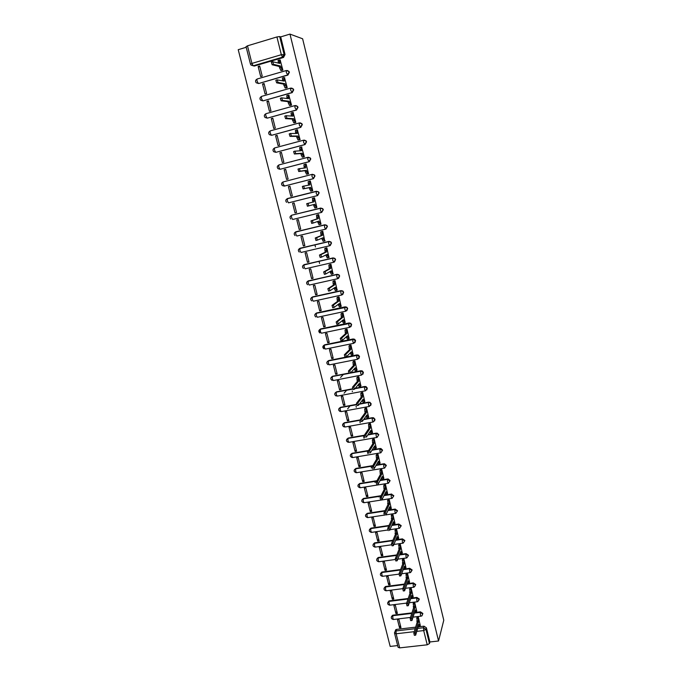 <?xml version="1.0" encoding="UTF-8"?>
<svg xmlns="http://www.w3.org/2000/svg" width="682" height="682" viewBox="0 0 682 682"><rect width="100%" height="100%" fill="white"/><g stroke="black" fill="none" stroke-linecap="round" stroke-linejoin="round"><path stroke-width="1.02" d="M286.278 70.536L257.199 78.984L286.423 70.493L288.657 71.278L289.066 72.156L287.54 75.011L258.7 83.519L287.889 75.088L289.407 72.232L287.616 70.519M290.634 88.114L261.59 96.384L290.771 88.08L292.979 88.839L293.405 89.734L291.879 92.573L263.082 100.868L292.211 92.624L293.737 89.794L291.828 88.072M294.974 105.582L265.963 113.681L295.084 105.548L297.267 106.29L297.71 107.202L296.184 110.015L267.438 118.114L296.517 110.049L298.043 107.245L296.014 105.514M299.287 122.939L270.302 130.867L299.372 122.913L301.529 123.638L301.998 124.567L300.472 127.355L271.768 135.258L300.796 127.364L302.322 124.584L301.853 123.647L300.165 122.862M303.567 140.194L274.616 147.943L303.635 140.177L305.766 140.867L306.252 141.822L304.726 144.584L276.074 152.291L305.042 144.567L306.568 141.822L306.082 140.859L304.291 140.108M307.821 157.337L278.904 164.925L307.872 157.32L309.969 157.994L310.481 158.974L308.955 161.702L280.345 169.221L309.27 161.677L310.796 158.949L310.284 157.968L308.375 157.261M284.309 186.101L313.464 178.667L314.99 175.973L314.453 174.959L312.441 174.311M286.073 199.673L287.403 198.564L316.269 191.31L318.298 191.923L318.861 192.955L317.335 195.632L288.486 202.852L317.642 195.564L319.159 192.887L318.596 191.855L316.38 191.284M321.733 212.366L323.311 209.698L322.714 208.641L320.728 208.061L322.416 208.726L323.012 209.792L321.486 212.443L292.689 219.493L291.555 217.541L291.436 215.427C289.756 216.424 289.56 217.618 290.839 219.016M326.022 229.007L327.428 226.415L326.797 225.324L324.854 224.77L326.507 225.427L327.138 226.526L325.612 229.152L324.555 227.217L324.564 224.881L295.8 231.803L295.749 234.131L296.866 236.032L325.578 229.161M330.25 245.554L331.52 243.022L330.855 241.897L328.954 241.385L330.574 242.025L331.239 243.15L329.721 245.759L328.673 243.866L328.673 241.513L299.961 248.274L299.91 250.626L301.018 252.476L329.662 245.767M334.444 261.99L335.595 259.535L334.888 258.376L333.029 257.898L334.615 258.521L335.314 259.68L333.796 262.263L332.765 260.422L332.756 258.043L304.095 264.642L304.053 267.012L305.152 268.819L333.72 262.28M338.604 278.324L339.645 275.946L338.894 274.752L337.087 274.309L338.622 274.914L339.372 276.116L337.846 278.665L336.831 276.875L336.814 274.471L308.204 280.907L308.17 283.303L309.253 285.067L337.752 278.691M342.739 294.556L343.66 292.254L342.867 291.026L341.111 290.617L342.594 291.214L343.396 292.442L341.878 294.974L340.872 293.234L340.847 290.805L312.288 297.088L312.262 299.5L313.336 301.214L341.759 294.999M346.831 310.685L347.658 308.469L346.806 307.207L345.118 306.832L346.55 307.403L347.402 308.673L345.876 311.18L344.887 309.483L344.853 307.036L316.346 313.157L316.337 315.596L317.386 317.266L345.748 311.214M350.898 326.721L351.631 324.589L350.719 323.277L349.099 322.953L350.463 323.498L351.383 324.811L349.857 327.292L348.886 325.646L348.843 323.174L320.387 329.142L320.378 331.605L321.418 333.225L349.704 327.326M354.921 342.662L355.586 340.608L354.606 339.261L353.054 338.971L355.339 340.847L353.813 343.31L352.85 341.708L352.807 339.21L324.402 345.032L324.402 347.513L325.425 349.09L353.643 343.344M358.92 358.51L359.508 356.533L358.459 355.143L356.984 354.896L359.269 356.788L357.752 359.226L356.797 357.666L356.746 355.16L328.392 360.821L328.392 363.318L329.406 364.853L357.556 359.269M362.884 374.265L363.412 372.363L362.278 370.931L360.897 370.727L363.174 372.636L361.656 375.057L360.718 373.54L360.659 371.008L350.514 372.986M366.822 389.925L367.291 388.101L366.063 386.634L364.785 386.472L367.061 388.39L365.543 390.786L364.614 389.311L364.546 386.762L355.007 388.578M370.727 405.5L371.153 403.744L369.823 402.235L368.416 402.423L369.593 402.542L370.923 404.051L369.405 406.429L368.493 404.997L368.416 402.423L359.38 404.094M374.606 420.99L374.989 419.294L373.548 417.751L372.261 417.998L373.327 418.075L374.759 419.626L373.25 421.97L372.346 420.589L372.261 417.998L363.659 419.549M377.282 437.077L378.8 434.758L377.248 433.181L376.089 433.471L377.027 433.522L378.578 435.099L377.069 437.426L376.174 436.088L376.089 433.471L367.854 434.92M381.076 452.43L382.585 450.129L380.906 448.517L379.891 448.858L382.372 450.487L380.863 452.797L379.985 451.493L379.891 448.858L371.98 450.214M384.844 467.69L386.353 465.405L384.537 463.777L383.668 464.161L386.148 465.789L384.631 468.065L383.77 466.812L383.668 464.161L376.038 465.431M388.587 482.856L390.104 480.597L388.143 478.96L387.427 479.369L389.899 480.989L388.382 483.257L387.529 482.038L387.427 479.369L380.053 480.563M411.05 571.951L412.124 569.922L409.694 568.311L409.515 568.797L411.954 570.416L410.428 572.599L409.66 571.576L409.515 568.797L403.207 569.649M414.784 586.477L415.722 584.517L413.301 582.905L413.13 583.408L415.551 585.02L414.025 587.202L413.275 586.196L413.13 583.408L406.949 584.21M418.475 600.91L419.302 599.026L416.881 597.415L416.711 597.935L419.14 599.546L417.597 601.72L416.864 600.74L416.711 597.935L410.658 598.694M422.141 615.258L422.857 613.45L420.444 611.839L420.283 612.376L422.695 613.988L421.979 615.795L421.161 616.161L420.444 615.198L420.283 612.376L414.332 613.092M319.329 329.986L319.977 332.569M246.211 47.28L238.223 49.684L390.181 646.417L397.666 645.581M323.984 348.408L323.336 345.842M279.688 36.547L280.694 36.896L285.05 54.56L283.524 57.45L254.292 66.06L251.061 65.122L250.473 64.108L251.931 63.4L281.325 54.705L276.935 36.947L279.688 36.547L284.07 54.27L282.536 57.169L253.21 65.813L251.931 63.4L247.489 45.822L276.935 36.947M289.978 34.1L302.62 38.78L443.777 620.236L438.552 640.995L289.978 34.1L280.694 36.896M246.151 46.649L247.489 45.822M395.074 631.336L395.799 629.657L396.557 629.392L415.645 627.159M418.151 626.869L423.991 626.187L423.539 627.738L425.952 629.35L429.464 643.561L427.222 644.814L423.701 630.586L416.787 631.379M414.264 631.677L396.148 633.774L399.712 647.874L427.222 644.814M399.712 647.874L398.1 647.32L394.554 633.297M429.464 643.561L429.89 641.967L438.552 640.995M420.248 625.394L418.33 617.125L416.915 617.508M399.533 627.832L400.982 627.662L398.91 619.452L397.47 619.623L399.533 627.832L400.385 625.309M395.944 613.587L397.393 613.408L395.313 605.156L393.864 605.335L395.944 613.587L396.822 611.132M416.702 611.063L414.767 602.735L413.352 603.127M392.338 599.265L393.787 599.077L391.698 590.774L390.249 590.962L392.338 599.265L393.233 596.869M413.13 596.639L411.186 588.268L409.763 588.668M388.706 584.858L390.164 584.67L388.058 576.316L386.609 576.512L388.706 584.858L389.627 582.53M409.532 582.147L407.58 573.724L406.157 574.116M385.057 570.374L386.515 570.178L384.401 561.772L382.943 561.977L385.057 570.374L385.995 568.115M405.918 567.56L403.957 559.087L402.533 559.487M381.391 555.804L382.849 555.6L380.727 547.152L379.26 547.356L381.391 555.804L382.355 553.614M402.286 552.889L400.308 544.372L398.885 544.773M377.7 541.15L379.158 540.937L377.027 532.446L375.56 532.659L377.7 541.15L378.68 539.036M398.629 538.141L396.651 529.573L395.21 529.974M373.992 526.41L375.45 526.197L373.301 517.655L371.835 517.877L373.992 526.41L374.989 524.373M394.955 523.307L392.96 514.688L391.519 515.089M370.258 511.594L371.724 511.372L369.559 502.779L368.092 503.001L370.258 511.594L371.281 509.624M391.255 508.388L389.252 499.718L387.811 500.119M366.498 496.684L367.973 496.453L365.799 487.818L364.324 488.048L366.498 496.684L367.547 494.791M387.538 493.376L385.526 484.655L384.077 485.064M362.722 481.697L364.197 481.458L362.006 472.762L360.539 473.01L362.722 481.697L363.796 479.872M383.796 478.287L381.775 469.514L380.326 469.915M358.928 466.616L360.403 466.369L358.203 457.631L356.729 457.878L358.928 466.616L360.019 464.868M380.036 463.104L377.998 454.28L376.549 454.681M355.109 451.45L356.584 451.194L354.376 442.405L352.892 442.661L355.109 451.45L356.226 449.779M376.251 447.827L374.205 438.952L372.747 439.361M351.264 436.199L352.747 435.934L350.522 427.094L349.039 427.358L351.264 436.199L352.406 434.596M372.44 432.465L370.386 423.539L368.928 423.948M347.402 420.854L348.886 420.581L346.644 411.689L345.16 411.962L347.402 420.854L348.57 419.328M368.612 417.017L366.549 408.032L365.083 408.45M347.658 408.842L350.071 405.824M343.515 405.415L344.998 405.142L342.748 396.191L341.264 396.472L343.515 405.415L344.7 403.974M364.759 401.476L362.688 392.44L361.213 392.849M344.086 393.199L346.712 390.147M339.602 389.891L341.094 389.61L338.826 380.607L337.334 380.897L339.602 389.891L340.821 388.535M360.88 385.842L358.8 376.745L357.325 377.163M340.548 377.453L343.438 374.358M335.672 374.282L337.164 373.992L334.879 364.93L333.387 365.228L335.672 374.282L336.908 372.994M356.984 370.113L354.896 360.966L353.412 361.383M331.716 358.57L333.208 358.272L330.915 349.167L329.423 349.465L331.716 358.57L332.978 357.368M353.054 354.299L350.966 345.092L349.482 345.51M327.735 342.773L329.227 342.466L326.925 333.302L325.425 333.609L327.735 342.773L329.022 341.648M349.107 338.383L347.01 329.125L345.518 329.542M323.728 326.874L325.229 326.559L322.91 317.343L321.41 317.659L323.728 326.874L325.05 325.843M345.126 322.373L343.029 313.055L341.537 313.481M319.705 310.89L321.205 310.566L318.869 301.291L317.369 301.615L319.705 310.89L321.043 309.935M341.119 306.278L339.022 296.892L337.53 297.318M315.655 294.803L317.156 294.471L314.811 285.144L313.302 285.477L315.655 294.803L317.019 293.933M337.087 290.08L334.998 280.634L333.498 281.061M311.572 278.623L313.081 278.282L310.719 268.896L309.21 269.237L311.572 278.623L312.97 277.838M333.021 273.78L330.949 264.275L329.44 264.701M307.471 262.34L308.98 261.99L306.61 252.553L305.101 252.903L307.471 262.34L308.895 261.649M328.912 257.395L326.874 247.813L325.365 248.248M303.354 245.963L304.863 245.605L302.476 236.108L300.958 236.466L303.354 245.963L304.794 245.358M324.743 240.917L322.774 231.258L321.256 231.692M299.202 229.484L300.711 229.118L298.307 219.57L296.798 219.936L299.202 229.484L300.677 228.973M320.438 224.361L321.026 224.225L318.647 214.6L317.13 215.035M292.604 203.304L294.121 202.929L292.604 203.304L295.025 212.912L296.525 212.486M295.025 212.912L296.542 212.537L294.121 202.921M314.496 197.84L312.961 198.223L314.496 197.84L316.891 207.516L314.871 207.984L313.439 204.609M288.392 186.57L290.822 196.237L292.339 195.853L289.91 186.177L288.392 186.57L289.935 186.288M311.18 191.045L312.731 190.713L310.319 180.969L308.818 181.514M284.147 169.724L286.602 179.451L288.119 179.059L285.673 169.332L284.147 169.724L285.724 169.537M306.985 174.14L308.545 173.808L306.116 164.004L305.647 164.123M291.231 161.745L291.751 161.694M279.884 152.785L282.348 162.572L283.874 162.171L281.41 152.376L279.884 152.785L281.487 152.691M302.774 157.124L304.334 156.792L301.538 147.022M299.304 159.716L298.793 159.758M275.588 135.744L278.068 145.59L279.594 145.181L277.114 135.326L275.588 135.744L277.224 135.744M298.528 140.015L300.097 139.674L297.343 129.836M271.265 118.591L273.763 128.497L275.289 128.08L272.8 118.165L271.265 118.591L272.928 118.685M294.257 122.786L295.826 122.453L293.107 112.539M266.918 101.328L269.433 111.302L270.967 110.876L268.452 100.902L266.918 101.328L268.614 101.533M289.961 105.463L291.538 105.122L288.818 95.139M262.544 83.963L265.076 93.997L266.611 93.562L264.087 83.519L262.544 83.963L264.266 84.261M285.639 88.021L287.216 87.688L284.505 77.637M258.146 66.495L260.686 76.589L262.229 76.137L259.689 66.043L258.146 66.495L259.902 66.896M281.291 70.476L282.877 70.135L280.157 60.025M315.468 246.969L314.913 244.753M319.585 263.448L319.023 261.206M291.794 215.18L320.728 208.061M295.229 232.178L324.854 224.77M299.304 248.691L328.954 241.385M303.371 265.11L333.029 257.898M307.412 281.419L337.087 274.309M311.444 297.633L312.586 296.892L341.111 290.617M315.451 313.754L316.644 312.953L345.118 306.832M319.44 329.773L320.676 328.912L349.099 322.953M323.413 345.697L324.683 344.785L353.054 338.971M327.36 361.52L328.664 360.556L356.984 354.896M331.29 377.248L332.628 376.242L348.724 373.105M350.761 372.704L360.897 370.727M335.203 392.883L336.567 391.835L352.568 388.791M355.254 388.28L364.785 386.472M339.09 408.424L340.48 407.333L356.464 404.366M359.619 403.787L368.647 402.116M342.969 423.88L344.367 422.738L360.403 419.848M363.89 419.217L372.491 417.665M346.814 439.234L348.238 438.057L364.393 435.218M368.084 434.57L376.311 433.13M350.65 454.493L352.083 453.291L368.63 450.461M372.202 449.847L380.104 448.5M354.461 469.668L355.91 468.432L372.832 465.618M376.259 465.047L383.881 463.786M358.246 484.757L359.712 483.487L376.976 480.699M380.266 480.162L387.632 478.977M362.023 499.753L363.489 498.457L381.042 495.703M384.222 495.2L391.366 494.083L391.161 494.493L393.625 496.112L392.116 498.354L391.272 497.178L391.161 494.493L384.009 495.609M365.774 514.663L367.248 513.333L385.066 510.622M388.126 510.153L395.074 509.096L394.878 509.522L397.333 511.142L395.824 513.367L394.997 512.233L394.869 509.548L387.93 510.579M369.499 529.479L370.982 528.132L389.03 525.464M391.997 525.029L398.757 524.032L398.569 524.475L401.025 526.095L399.507 528.294L398.689 527.195L398.569 524.475L391.8 525.472L398.757 524.032M373.207 544.219L374.606 542.863L392.943 540.229M395.833 539.82L402.423 538.874L402.235 539.334L404.682 540.954L403.173 543.145L402.371 542.071L402.235 539.334L395.637 540.28M376.899 558.865L378.178 557.518L396.822 554.918M399.626 554.526L406.071 553.639L405.892 554.108L408.33 555.728L406.813 557.91L406.029 556.862L405.892 554.108L399.439 555.003M380.565 573.434L382.073 572.028L400.658 569.53M403.394 569.155L409.694 568.311M384.222 587.918L385.722 586.486L404.452 584.056M407.128 583.707L413.301 582.905M387.845 602.317L389.354 600.868L408.22 598.498M410.828 598.174L416.881 597.415M391.459 616.63L392.968 615.173L411.945 612.871M414.503 612.564L420.444 611.839M378.663 496.897L378.553 496.47M375.074 482.524L374.81 481.466M371.468 468.074L371.102 466.607M367.845 453.547L367.376 451.663M364.018 438.211L363.625 436.625M360.164 422.772L359.849 421.51M356.294 407.248L356.055 406.302M352.389 391.63L352.236 391.008M274.965 147.934L274.522 148.113M279.253 164.891L278.716 165.112M393.821 495.703L391.366 494.083M397.529 510.716L395.074 509.096M401.212 525.643L398.808 524.023M404.869 540.494L402.423 538.874M408.509 555.25L406.071 553.639M252.152 65.361L254.292 66.06M429.89 641.967L426.395 627.79L423.991 626.187M418.254 617.133L418.381 622.24L417.103 622.385L416.992 617.278M419.592 626.536L418.237 626.57M415.44 635.215L414.341 635.334L413.829 633.118L417.103 622.385M418.381 622.24L415.125 632.964L415.645 635.189L418.901 624.354L419.916 626.502L420.317 625.164M414.699 602.743L414.801 607.815L413.531 607.969L413.428 602.905M416.029 612.163L414.639 612.129M411.783 620.509L410.683 620.637L410.163 618.412L413.531 607.969M414.801 607.815L411.468 618.259L411.988 620.484L415.329 609.947L416.361 612.121L416.77 610.833M411.11 588.276L411.212 593.314L409.933 593.476L409.839 588.447M412.448 597.696L411.024 597.603M408.1 605.718L407.001 605.855L406.472 603.621L409.933 593.476M411.212 593.314L407.776 603.459L408.305 605.693L411.74 595.454L412.789 597.654L413.198 596.418M407.512 573.733L407.589 578.728L406.31 578.899L406.233 573.903M408.85 583.153L407.384 582.982M404.4 590.834L403.301 590.979L402.764 588.745L406.31 578.899M407.589 578.728L404.076 588.575L404.605 590.808L408.126 580.885L409.191 583.11L409.609 581.925M403.889 559.104L403.957 564.057L402.67 564.227L402.61 559.274M405.227 568.524L403.718 568.285M400.675 575.872L399.575 576.017L399.038 573.784L402.67 564.227M403.957 564.057L400.343 573.613L400.888 575.847L404.494 566.222L405.577 568.481L406.003 567.347M400.249 544.381L400.3 549.3L399.013 549.479L398.97 544.568M401.587 553.818L400.044 553.494M396.924 560.817L395.833 560.971L395.287 558.737L399.013 549.479M400.3 549.3L396.592 558.549L397.146 560.792L400.837 551.482L401.945 553.767L402.371 552.684M396.583 529.582L396.617 534.466L395.33 534.645L395.304 529.769M397.93 539.027L396.344 538.61M393.156 545.677L392.065 545.839L391.511 543.597L395.33 534.645M396.617 534.466L392.823 543.409L393.378 545.651L397.163 536.657L398.288 538.976L398.714 537.936M392.9 514.697L392.917 519.539L391.63 519.727L391.613 514.893M394.256 524.151L392.619 523.64M388.271 530.613L387.708 528.362L391.63 519.727M391.204 515.788L392.491 515.592L391.212 515.771M392.917 519.539L389.03 528.175L389.593 530.426L393.471 521.747L394.605 524.1L395.048 523.103M389.192 499.727L389.2 504.527L387.905 504.723L387.905 499.923M390.556 509.198L389.618 509.343L388.876 508.576M384.46 515.311L383.889 513.043L387.905 504.723M387.478 500.801L388.766 500.605L387.487 500.776M389.2 504.527L385.202 512.864L385.773 515.115L389.746 506.743L390.905 509.147L391.349 508.192M385.466 484.663L385.023 485.533L385.458 489.429L384.162 489.633L383.727 485.737L384.179 484.876M386.847 494.16L385.884 494.305L385.117 493.427M380.616 499.915L380.036 497.664L384.162 489.633M385.458 489.429L381.357 497.451L381.937 499.71L386.012 491.654L387.18 494.109L387.64 493.188M381.715 469.523L381.255 470.367L381.69 474.237L380.394 474.45L379.959 470.58L380.428 469.736M383.113 479.028L382.133 479.19L381.332 478.193M376.754 484.425L376.166 482.165L380.394 474.45M381.69 474.237L377.496 481.952L378.084 484.211L382.252 476.479L383.429 478.977L383.898 478.099M377.947 454.289L377.461 455.116L377.905 458.96L376.609 459.182L376.166 455.329L376.652 454.502M379.354 463.811L378.365 463.982L377.521 462.856M372.875 468.841L372.278 466.582L376.609 459.182M377.905 458.96L373.608 466.36L374.196 468.628L378.467 461.22L379.661 463.769L380.138 462.916M374.154 438.961L373.651 439.771L374.094 443.59L372.798 443.82L372.355 439.992L372.858 439.182M375.944 434.34L376.515 433.445M375.577 448.509L374.571 448.679L373.693 447.435M368.962 453.172L368.382 450.853L372.798 443.82M374.094 443.59L369.687 450.674L370.292 452.942L374.657 445.866L375.867 448.458L376.362 447.648M370.343 423.548L369.815 424.34L370.266 428.134L368.962 428.364L368.519 424.571L369.039 423.778M372.133 419.26L373.003 417.998M371.784 433.113L370.752 433.292L369.84 431.919M365.032 437.401L364.418 435.125L368.962 428.364M370.266 428.134L365.757 434.886L366.362 437.162L370.829 430.419L372.057 433.07L372.56 432.294M366.507 408.041L365.961 408.808L366.413 412.584L365.109 412.823L364.657 409.047L365.202 408.279M367.965 417.631L366.916 417.819L365.97 416.31M362.253 421.323L361.076 421.536L360.463 419.251L365.109 412.823M366.413 412.584L361.792 419.012L362.415 421.297L366.984 414.886L368.22 417.58L368.732 416.847M362.645 392.448L362.082 393.19L362.534 396.95L361.221 397.197L360.778 393.437L361.341 392.687M364.12 402.048L363.054 402.252L362.074 400.607M358.289 405.355L357.095 405.577L356.473 403.284L361.221 397.197M362.534 396.95L357.845 402.96L358.434 405.33L363.105 399.26L364.358 402.005L364.887 401.314M358.766 376.754L358.178 377.487L358.63 381.212L357.325 381.468L356.874 377.734L357.462 377.01M360.249 386.379L359.167 386.592L358.152 384.81M354.299 389.286L353.097 389.516L352.458 387.214L357.325 381.468M358.63 381.212L353.796 386.958L354.435 389.26L359.209 383.54L360.471 386.336L361.017 385.68M354.87 360.974L354.248 361.682L354.708 365.39L353.395 365.646L352.944 361.937L353.557 361.23M356.362 370.616L355.262 370.829L354.205 368.919M350.284 373.122L349.065 373.361L348.425 371.051L353.395 365.646M354.708 365.39L349.764 370.786L350.412 373.097L355.288 367.726L356.567 370.573L357.121 369.959M350.94 345.092L350.301 345.774L350.761 349.465L349.448 349.73L348.988 346.047L349.636 345.365M352.458 354.759L351.332 354.981L350.241 352.926M346.243 356.857L345.015 357.104L344.359 354.785L349.448 349.73M350.761 349.465L345.757 354.427L346.362 356.839L351.349 351.818L352.645 354.725L353.208 354.146M347.002 329.125L346.328 329.781L346.797 333.447L345.476 333.72L345.015 330.054L345.689 329.397M348.519 338.809L347.377 339.039L346.251 336.848M342.185 340.497L340.94 340.753L340.275 338.425L345.476 333.72M346.797 333.447L341.682 338.05L342.287 340.471L347.377 335.817L348.69 338.775L349.261 338.238M343.029 313.055L342.33 313.686L342.799 317.335L341.477 317.616L341.009 313.967L341.716 313.336M344.563 322.757L343.396 323.004L342.236 320.668M338.093 324.035L336.831 324.3L336.166 321.964L341.477 317.616M342.799 317.335L337.573 321.58L338.187 324.01L343.387 319.713L344.717 322.722L345.305 322.228M339.031 296.9L338.306 297.497L338.784 301.12L337.462 301.41L336.985 297.787L337.735 297.173M340.582 306.61L339.397 306.866L338.195 304.394M333.975 307.463L332.705 307.744L332.032 305.391L337.462 301.41M338.784 301.12L333.447 304.999L334.061 307.446L339.372 303.516L340.71 306.585L341.315 306.133M335.007 280.652L334.265 281.206L334.734 284.812L333.413 285.11L332.944 281.504L333.728 280.916M336.576 290.37L335.365 290.634L334.137 288.009M329.841 290.796L328.553 291.086L327.863 288.725L333.413 285.11M334.734 284.812L329.295 288.315L329.909 290.779L335.339 287.224L336.686 290.344L337.3 289.935M330.958 264.301L330.19 264.821L330.668 268.41L329.346 268.708L328.869 265.119L329.713 264.556M332.552 274.028L331.316 274.309L330.045 271.538M325.681 274.028L324.376 274.317L323.677 271.947L329.346 268.708M330.668 268.41L325.109 271.53L325.732 274.011L331.273 270.831L332.646 274.011L333.268 273.635M326.883 247.847L326.098 248.333L326.576 251.897L325.246 252.204L324.768 248.64L325.698 248.086M328.494 257.583L327.241 257.873L325.928 254.957M321.486 257.148L320.173 257.455L319.466 255.068L325.246 252.204M326.576 251.897L320.907 254.642L321.529 257.14L327.181 254.335L328.571 257.574L329.21 257.242M322.782 231.292L321.981 231.735L322.458 235.29L321.128 235.605L320.651 232.059L321.725 231.505M324.419 241.044L323.14 241.343L321.793 238.282M317.266 240.166L315.937 240.482L315.314 237.967L321.128 235.605M322.458 235.29L316.678 237.643L317.3 240.158L323.072 237.745L324.47 241.036L325.126 240.755M318.656 214.642L317.829 215.043L318.323 218.581L316.985 218.905L316.499 215.376L318.008 214.753M320.318 224.404L319.023 224.719L317.624 221.497M318.323 218.581L312.416 220.542L313.047 223.074L311.683 223.406L311.052 220.874L316.985 218.905M313.047 223.074L318.929 221.053L320.352 224.395L321.017 224.156M314.155 201.77L312.816 202.102L312.492 198.394L313.822 198.061L314.155 201.77L308.128 203.338L308.758 205.879L314.769 204.25L316.201 207.652M308.758 205.879L307.394 206.22L306.764 203.679L312.816 202.102M314.513 197.891L313.822 198.061M310.336 181.037L309.466 181.352L309.96 184.848L303.712 186.135L304.453 188.582L310.574 187.354L312.032 190.815L310.694 191.148L309.236 187.686L303.081 188.923L302.339 186.484L303.814 186.016M308.596 185.112L308.128 181.693L309.611 181.165M312.731 190.713L310.694 191.148M312.723 190.662L312.032 190.815M310.574 187.354L309.236 187.686M306.133 164.072L305.238 164.345L305.741 167.832L299.364 168.71L300.114 171.165L306.363 170.347L307.829 173.867L306.491 174.208L305.025 170.688L298.75 171.523L297.991 169.068L299.449 168.599M304.351 167.994L303.899 164.694L305.383 164.166M307.616 174.046L306.491 174.208M308.537 173.765L307.829 173.867M306.363 170.347L305.025 170.688M301.913 147.014L300.992 147.235L301.495 150.705L294.991 151.174L295.749 153.646L302.117 153.237L303.609 156.817L302.262 157.167L300.779 153.586L294.377 154.004L293.618 151.532L295.067 151.063M300.08 150.782L299.654 147.593L301.12 147.056M303.2 157.09L302.262 157.167M306.056 157.857L307.173 157.653M304.325 156.758L303.609 156.817M302.117 153.237L300.779 153.586M297.659 129.844L296.721 130.015L297.224 133.467L290.592 133.519L291.359 136.008L297.855 136.016L299.355 139.657L298.008 140.023L296.508 136.374L289.986 136.383L289.211 133.894L290.66 133.416M295.783 133.45L295.374 130.381L296.832 129.844M298.869 140.006L298.008 140.023M300.089 139.648L299.355 139.657M297.855 136.016L296.508 136.374M293.379 112.564L292.416 112.692L292.928 116.128L286.159 115.761L286.943 118.267L293.558 118.694L295.076 122.393L293.729 122.76L292.211 119.06L285.562 118.642L284.778 116.136L286.227 115.659M291.453 116.017L291.069 113.067L292.518 112.53M294.556 122.803L293.729 122.76M295.826 122.436L295.076 122.393M293.558 118.694L292.211 119.06M289.074 95.182L288.085 95.25L288.597 98.677L281.7 97.876L282.493 100.407L289.236 101.26L290.771 105.019L289.424 105.403L287.889 101.635L281.112 100.791L280.319 98.268L281.76 97.782M287.105 98.472L286.738 95.633L288.179 95.096M290.225 105.488L289.424 105.403M291.529 105.113L290.771 105.019M289.236 101.26L287.889 101.635M284.744 77.688L283.729 77.705L284.249 81.115L277.216 79.888L278.017 82.428L284.888 83.716L286.44 87.543L285.093 87.927L283.533 84.099L276.636 82.829L275.826 80.28L277.267 79.794M282.723 80.817L282.374 78.098L283.814 77.56M285.886 88.063L285.093 87.927M287.216 87.68L286.44 87.543M284.888 83.716L283.533 84.099M280.379 60.084L279.347 60.05L279.867 63.452L272.698 61.772L273.508 64.338L280.515 66.06L282.084 69.956L280.728 70.348L279.16 66.452L272.127 64.747L271.308 62.181L272.749 61.687M278.316 63.051L278.23 60.272M281.521 70.527L280.728 70.348M282.868 70.135L282.084 69.956M280.515 66.06L279.16 66.452M287.889 75.088L286.355 72.616L286.193 70.681L288.998 71.363M292.211 92.624L290.702 90.22L290.549 88.268L293.311 88.899M296.517 110.049L295.025 107.722L294.871 105.744L297.599 106.332M300.796 127.364L299.33 125.113L299.176 123.11L301.853 123.647M305.042 144.567L303.592 142.393L303.447 140.364L306.082 140.859M309.27 161.677L307.838 159.562L307.693 157.516L310.284 157.968M312.058 174.379L282.97 181.992L312.083 174.37L314.146 175.01L314.683 176.016L313.157 178.718L284.258 186.109L282.331 185.572C281.112 184.157 281.334 182.964 282.97 181.992L283.09 184.055L284.599 186.05M313.464 178.667L312.058 176.638L311.913 174.558L314.453 174.959M317.642 195.564L316.252 193.603L316.269 191.31M283.524 57.45L282.536 57.169L281.325 54.705L285.05 54.56M396.557 629.392L396.029 630.944L415.176 628.71M417.682 628.42L423.539 627.738L423.701 630.586L425.952 629.35L426.395 627.79M291.939 215.137L320.429 208.146L320.421 210.457L321.486 212.443M296.124 231.692L294.419 232.988M300.276 248.137L298.563 249.501M304.402 264.488L302.68 265.903M308.511 280.737L306.772 282.203M312.586 296.892L310.847 298.401M316.644 312.953L314.896 314.504M320.676 328.912L318.929 330.506M324.683 344.785L322.927 346.413M328.664 360.556L326.908 362.219M332.628 376.242L348.852 373.31M361.451 375.091L333.37 380.53L332.364 379.039L332.27 376.652C330.344 377.888 330.301 379.141 332.16 380.394M336.567 391.835L352.645 389.021M365.322 390.829L337.309 396.114L336.32 394.673L336.226 392.244C334.265 393.531 334.248 394.784 336.192 396.012M340.48 407.333L356.516 404.631M369.167 406.472L341.222 411.613L340.241 410.206L340.156 407.751C338.161 409.081 338.178 410.342 340.207 411.536M344.367 422.738L360.42 420.129M372.994 422.022L345.109 427.009L344.146 425.653L344.06 423.164C342.032 424.554 342.083 425.815 344.205 426.966M348.238 438.057L364.358 435.534M376.796 437.477L348.979 442.328L348.025 441.007L347.939 438.492C345.876 439.933 345.962 441.203 348.187 442.311M352.083 453.291L368.399 450.828M380.573 452.839L352.824 457.545L351.886 456.267L351.801 453.726C349.704 455.226 349.823 456.505 352.159 457.554M355.91 468.432L372.611 465.994M384.333 468.116L356.643 472.686L355.723 471.45L355.637 468.875C353.515 470.444 353.668 471.714 356.106 472.703M359.712 483.487L376.754 481.091M388.067 483.308L360.446 487.732L359.533 486.539L359.448 483.93C357.3 485.567 357.496 486.846 360.036 487.758M363.489 498.457L380.837 496.112M391.783 498.406L364.231 502.694L363.327 501.534L363.242 498.9C361.085 500.545 361.281 501.824 363.838 502.728M367.248 513.333L384.853 511.048M395.483 513.418L385.893 514.867M384.119 515.132L367.982 517.57L367.095 516.453L367.018 513.785C364.853 515.422 365.041 516.7 367.598 517.621M370.982 528.132L388.825 525.907L370.761 528.584L370.846 531.287L371.724 532.361L387.785 530.008M399.158 528.345L389.916 529.701M374.699 542.846L374.486 543.307L392.747 540.69M378.399 557.475L378.186 557.953L396.634 555.395M382.073 572.028L381.86 572.513L400.47 570.016M385.722 586.486L385.518 586.989L404.273 584.559M389.354 600.868L389.158 601.388L408.041 599.018M392.968 615.173L392.772 615.71L411.775 613.408M391.263 617.176L392.772 615.71L392.883 618.514L393.659 619.461L410.47 617.44M388.783 601.038L389.269 604.184L390.053 605.147L406.66 603.084M384.009 588.472L385.518 586.989L385.62 589.768L386.43 590.757L402.798 588.643M381.724 572.104L381.963 575.267L382.781 576.281L398.979 574.125M378.178 557.518L378.271 560.689L379.115 561.721L395.219 559.504M374.606 542.863L374.571 546.026L375.432 547.083L391.494 544.807M365.518 515.242L367.027 513.768L384.844 511.074M357.965 485.354L359.474 483.879L376.728 481.142M354.163 470.282L355.672 468.815L372.577 466.062M350.335 455.116L351.835 453.649L369.687 450.674M346.49 439.864L347.99 438.407L364.358 435.61M342.62 424.519L344.112 423.07L360.428 420.214M338.724 409.089L340.216 407.648L356.541 404.716M334.811 393.557L336.294 392.133L352.679 389.124M330.872 377.939L332.356 376.524L348.979 373.395M290.259 216.382L291.615 215.239L320.276 208.334L322.714 208.641M280.004 169.255L278.034 168.701C276.849 167.278 277.071 166.084 278.699 165.121L278.819 167.158L280.004 169.255M275.716 152.308L273.721 151.728C272.561 150.296 272.791 149.102 274.403 148.147L274.522 150.159L275.716 152.308M271.41 135.258L269.381 134.644C268.248 133.203 268.478 132.01 270.081 131.063L270.2 133.05L271.41 135.258M267.071 118.097L265.017 117.466C263.908 116.017 264.147 114.815 265.724 113.877L265.852 115.838L267.071 118.097M262.715 100.825L260.626 100.177C259.535 98.719 259.774 97.517 261.351 96.58L261.47 98.523L262.715 100.825M258.325 83.451L256.21 82.778C255.136 81.311 255.383 80.109 256.943 79.172L257.071 81.098L258.325 83.451M287.403 198.564L287.335 200.849L288.486 202.852M394.511 632.41L396.029 630.944L396.148 633.774L394.537 633.246L395.799 629.657M418.083 621.038L416.804 621.191M417.93 618.207L416.651 618.361M419.2 625.556L418.518 625.633M415.125 632.964L413.829 633.118M414.503 606.613L413.232 606.767M414.358 603.8L413.079 603.954M415.628 611.149L414.92 611.234M411.468 618.259L410.163 618.412M410.905 592.104L409.626 592.266M410.76 589.308L409.49 589.47M412.039 596.665L411.306 596.759M407.776 603.459L406.472 603.621M407.29 577.509L406.012 577.68M407.154 574.73L405.875 574.9M408.433 582.104L407.657 582.198M404.076 588.575L402.764 588.745M403.65 562.829L402.371 563.008M403.522 560.067L402.235 560.246M404.801 567.45L403.991 567.56M400.343 573.613L399.038 573.784M399.993 548.072L398.706 548.251M399.865 545.319L398.586 545.506M401.144 552.718L400.3 552.829M396.592 558.549L395.287 558.737M396.31 533.222L395.023 533.409M396.191 530.494L394.904 530.681M397.47 537.893L396.592 538.021M392.823 543.409L391.511 543.597M392.61 518.286L391.323 518.482M393.778 522.992L392.849 523.128M389.03 528.175L387.708 528.362L389.03 528.175M388.885 503.273L387.598 503.469M390.061 507.996L389.081 508.15M383.889 513.06L385.202 512.864L383.889 513.043M385.142 488.159L383.847 488.372M385.04 485.49L383.753 485.695M386.319 492.916L385.287 493.077M381.374 497.425L380.053 497.638L381.357 497.451M381.374 472.967L380.079 473.18M381.281 470.307L379.985 470.52M382.559 477.75L381.468 477.929M377.513 481.918L376.183 482.131M377.589 457.682L376.293 457.903M377.496 455.047L376.2 455.261M378.783 462.49L377.615 462.686M373.625 466.317L372.295 466.539M373.779 442.311L372.474 442.533M373.693 439.694L372.398 439.916M374.981 447.145L373.736 447.358M369.712 450.623L368.382 450.853M369.942 426.847L368.638 427.077M369.866 424.247L368.561 424.477M371.153 431.715L369.849 431.945M365.782 434.835L364.452 435.065M366.089 411.289L364.785 411.527M366.021 408.706L364.717 408.944M367.3 416.182L365.995 416.421M361.827 418.944L360.488 419.183M362.21 395.637L360.897 395.884M362.142 393.079L360.838 393.326M363.429 400.564L362.125 400.811M357.845 402.96L356.507 403.215M358.306 379.9L356.993 380.155M358.246 377.359L356.942 377.615M359.533 384.853L358.229 385.1M353.839 386.882L352.5 387.137M354.384 364.06L353.071 364.324M354.333 361.545L353.02 361.801M355.62 369.047L354.308 369.303M349.815 370.71L348.468 370.965M350.437 348.135L349.116 348.4M350.386 345.638L349.073 345.902M351.673 353.148L350.36 353.412M345.757 354.427L344.419 354.7M346.465 332.108L345.143 332.381M346.422 329.628L345.109 329.9M347.709 337.155L346.396 337.42M341.682 338.05L340.335 338.332M342.466 315.988L341.145 316.269M342.432 313.532L341.119 313.814M343.719 321.06L342.407 321.341M337.573 321.58L336.226 321.861M338.442 299.765L337.121 300.054M338.425 297.335L337.104 297.616M339.713 304.871L338.391 305.161M333.447 304.999L332.1 305.289M334.402 283.448L333.072 283.746M334.385 281.035L333.063 281.334M335.672 288.588L334.351 288.878M329.295 288.315L327.94 288.614M330.327 267.037L329.005 267.335M330.318 264.642L328.997 264.948M331.614 272.203L330.284 272.502M325.109 271.53L323.754 271.837M326.235 250.516L324.905 250.831M326.235 248.146L324.905 248.461M327.522 255.716L326.192 256.023M320.907 254.642L319.551 254.957M322.117 233.9L320.787 234.216M322.126 231.556L320.796 231.871M323.413 239.135L322.083 239.45M316.678 237.643L315.314 237.967M317.974 217.183L316.636 217.507M317.983 214.856L316.653 215.18M319.278 222.443L317.94 222.767M312.416 220.542L311.052 220.874M313.805 200.363L312.467 200.696M315.118 205.657L313.78 205.99M308.128 203.338L306.764 203.679M309.611 183.432L308.273 183.773M310.932 188.761L309.594 189.102M304.453 188.582L303.081 188.923M305.383 166.408L304.044 166.758M306.712 171.762L305.374 172.111M300.114 171.165L298.75 171.523M301.137 149.273L299.799 149.622M302.476 154.661L301.129 155.019M295.749 153.646L294.377 154.004M296.866 132.027L295.519 132.393M298.213 137.457L296.866 137.815M291.359 136.008L289.986 136.383M292.561 114.678L291.214 115.053M293.916 120.134L292.569 120.509M286.943 118.267L285.562 118.642M288.239 97.219L286.883 97.603M289.603 102.718L288.247 103.093M282.493 100.407L281.112 100.791M283.882 79.649L282.527 80.041M285.255 85.182L283.9 85.565M278.017 82.428L276.636 82.829M279.501 61.968L278.145 62.369M280.882 67.535L279.526 67.927M273.508 64.338L272.127 64.747M392.295 615.386L392.107 615.914C390.718 617.696 391.11 618.889 393.301 619.503M420.837 616.196L413.053 617.133M385.262 586.605L385.057 587.108C383.412 588.864 383.744 590.092 386.055 590.8M395.27 509.079L387.913 510.605M391.724 494.058L383.992 495.644M388.143 478.96L380.027 480.605M384.537 463.777L376.004 465.491M380.906 448.517L371.929 450.291M377.248 433.181L367.794 435.005M373.548 417.751L363.583 419.643M369.823 402.235L359.295 404.213M366.063 386.634L354.904 388.697M362.278 370.931L350.377 373.122M358.459 355.143L328.298 360.957C326.397 362.159 326.337 363.404 328.11 364.691M354.606 339.261L324.3 345.177C322.433 346.337 322.347 347.573 324.044 348.886M350.719 323.277L320.276 329.295C318.434 330.429 318.332 331.657 319.96 332.987M346.806 307.207L316.235 313.319C314.419 314.428 314.291 315.655 315.86 316.994M342.867 291.026L340.736 290.967L312.16 297.25C310.37 298.332 310.233 299.551 311.742 300.907M338.894 274.752L336.695 274.641L308.068 281.086C306.303 282.143 306.15 283.354 307.599 284.718M334.888 258.376L332.62 258.222L303.95 264.821C302.203 265.861 302.041 267.071 303.447 268.444M330.855 241.897L328.528 241.692L299.807 248.453C298.085 249.476 297.906 250.678 299.262 252.067M326.797 225.324L324.41 225.06L295.63 231.991C293.933 232.997 293.746 234.199 295.067 235.588M318.596 191.855L316.107 191.497L287.216 198.76C285.562 199.741 285.349 200.943 286.593 202.349M388.587 601.55C387.078 603.323 387.444 604.533 389.686 605.19M417.273 601.763L409.294 602.752M413.693 587.245L405.5 588.302M381.519 572.59C379.738 574.321 380.036 575.565 382.406 576.333M410.087 572.641L401.664 573.767M377.964 557.995C376.046 559.692 376.302 560.954 378.732 561.78M406.463 557.961L397.794 559.155M374.392 543.324C372.329 544.986 372.543 546.256 375.04 547.143M402.823 543.196L393.881 544.466M370.761 528.584C368.595 530.212 368.783 531.491 371.332 532.42M363.242 498.9L380.82 496.146M246.032 46.572L250.465 64.082M385.023 485.533L383.727 485.737M381.255 470.367L379.959 470.58M377.496 481.952L376.166 482.165M377.461 455.116L376.166 455.329M373.608 466.36L372.278 466.582M373.651 439.771L372.355 439.992M369.815 424.34L368.519 424.571M365.757 434.886L364.418 435.125M365.961 408.808L364.657 409.047M361.792 419.012L360.463 419.251M362.082 393.19L360.778 393.437M357.811 403.036L356.473 403.284M358.178 377.487L356.874 377.734M353.796 386.958L352.458 387.214M354.248 361.682L352.944 361.937M349.764 370.786L348.425 371.051M350.301 345.774L348.988 346.047M345.706 354.521L344.359 354.785M346.328 329.781L345.015 330.054M341.622 338.144L340.275 338.425M342.33 313.686L341.009 313.967M337.513 321.674L336.166 321.964M338.306 297.497L336.985 297.787M333.379 305.101L332.032 305.391M334.265 281.206L332.944 281.504M329.218 288.426L327.863 288.725M330.19 264.821L328.869 265.119M325.033 271.641L323.677 271.947M326.098 248.333L324.768 248.64M320.821 254.753L319.466 255.068M321.981 231.735L320.651 232.059M316.584 237.762L315.22 238.086M317.829 215.043L316.499 215.376M312.322 220.661L310.958 220.994M313.66 198.249L312.322 198.581M308.025 203.458L306.661 203.79M309.466 181.352L308.128 181.693M303.712 186.135L302.339 186.484M305.238 164.345L303.899 164.694M299.364 168.71L297.991 169.068M300.992 147.235L299.654 147.593M294.991 151.174L293.618 151.532M296.721 130.015L295.374 130.381M290.592 133.519L289.211 133.894M292.416 112.692L291.069 113.067M286.159 115.761L284.778 116.136M288.085 95.25L286.738 95.633M281.7 97.876L280.319 98.268M283.729 77.705L282.374 78.098M277.216 79.888L275.826 80.28M279.347 60.05L277.992 60.451M272.698 61.772L271.308 62.181"/></g></svg>
